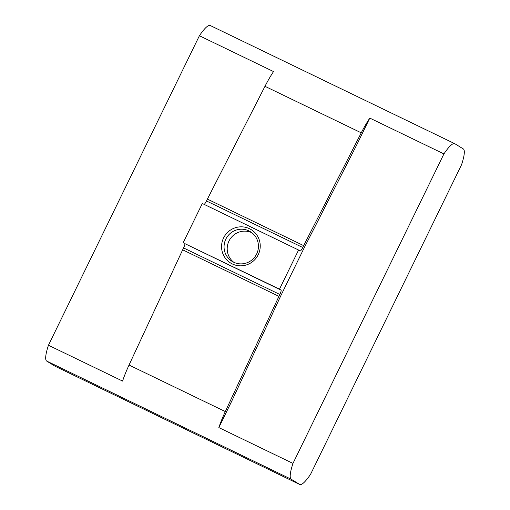 <?xml version="1.0" encoding="UTF-8"?>
<svg xmlns="http://www.w3.org/2000/svg" width="510" height="510" viewBox="0 0 510 510"><rect width="100%" height="100%" fill="white"/><g stroke="black" fill="none" stroke-linecap="round" stroke-linejoin="round"><path stroke-width="0.76" d="M443.923 153.912L292.969 463.411L218.841 427.59L231.82 400.987L280.487 296.438A14.152 2.677 115.8 0 1 281.067 295.22L303.979 248.249A14.152 2.677 -64.2 0 1 304.578 247.044L356.822 144.7L369.801 118.09A34.929 6.604 115.8 0 0 361.252 132.829L303.673 245.635A21.777 4.118 115.8 0 0 302.742 247.49A4.354 0.822 -64.2 0 1 300.141 250.984A4.354 0.822 -64.2 0 1 300.129 250.971L298.579 250.021L279.486 289.157L184.773 243.589A4.354 0.822 115.8 0 1 183.568 247.936A21.777 4.118 -64.2 0 0 182.669 249.817L129.036 365.045A34.929 6.604 -64.2 0 0 122.578 381.072L48.45 345.251A34.929 6.604 115.8 0 0 46.69 361.074L55.15 366.276A34.929 6.604 115.8 0 0 55.258 366.333L299.784 484.5A34.929 6.604 115.8 0 0 310.596 474.255L461.55 164.749A34.929 6.604 115.8 0 0 463.309 148.926L454.85 143.724A34.929 6.604 115.8 0 0 454.741 143.667A34.929 6.604 115.8 0 0 443.923 153.912L369.801 118.09M218.841 427.59A34.929 6.604 -64.2 0 1 225.305 411.564L278.938 296.342A21.777 4.118 -64.2 0 1 279.837 294.461A4.354 0.822 115.8 0 0 281.042 290.113L279.486 289.157M298.579 250.021L202.311 203.496L183.224 242.639M454.741 143.667L210.216 25.5A34.929 6.604 115.8 0 0 199.404 35.745L273.532 71.566A34.929 6.604 115.8 0 0 264.983 86.311L207.404 199.11A21.777 4.118 115.8 0 0 206.473 200.972A4.354 0.822 -64.2 0 1 204.166 204.395M223.571 237.953A19.597 19.24 121.6 0 1 257.002 235.263A19.597 19.24 121.6 0 1 242.123 265.767A19.597 19.24 121.6 0 1 223.571 237.953M251.895 232.758A17.423 17.104 -58.4 0 0 229.819 239.515A17.423 17.104 -58.4 0 0 233.746 262.261M292.969 463.411A34.929 6.604 115.8 0 0 291.21 479.234L299.67 484.436A34.929 6.604 115.8 0 0 299.784 484.5M233.618 262.204A17.423 17.104 -58.4 0 0 256.256 254.758A17.423 17.104 -58.4 0 0 250.378 231.706A17.423 17.104 -58.4 0 0 225.847 239.101A17.423 17.104 -58.4 0 0 232.126 261.388A17.423 17.104 -58.4 0 0 233.618 262.204M199.404 35.745L48.45 345.251M361.252 132.829L264.983 86.311M303.673 245.635L207.404 199.11M302.742 247.49L206.473 200.972M291.21 479.234L46.69 361.074M299.67 484.436L55.15 366.276M225.305 411.564L129.036 365.045M278.938 296.342L182.669 249.817M279.837 294.461L183.568 247.936M281.042 290.113L184.773 243.589"/></g></svg>
